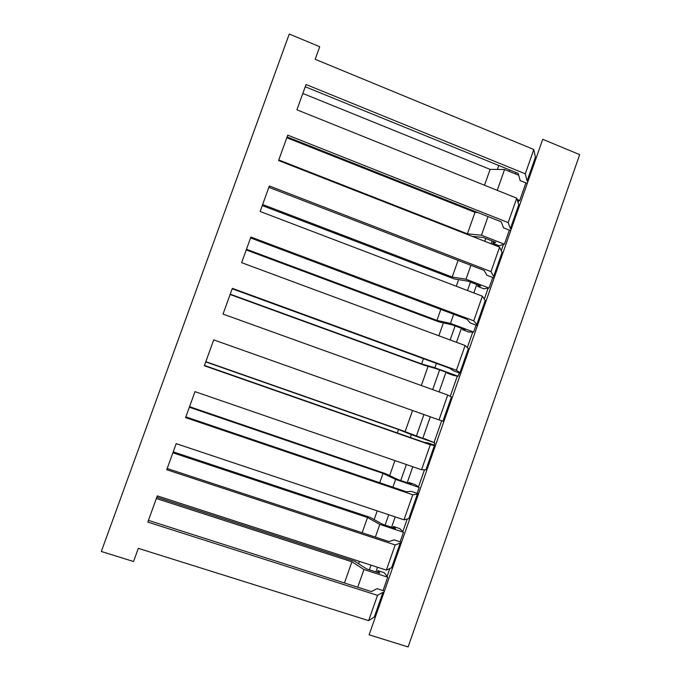 <?xml version="1.0" encoding="UTF-8"?>
<svg xmlns="http://www.w3.org/2000/svg" width="681" height="681" viewBox="0 0 681 681"><rect width="100%" height="100%" fill="white"/><g stroke="black" fill="none" stroke-linecap="round" stroke-linejoin="round"><path stroke-width="1.02" d="M408.115 646.95L579.676 154.63L542.723 139.29L369.119 634.82L408.115 646.95M387.123 576.407L389.898 568.482M402.829 531.597L407.229 519.024M418.474 486.958L424.484 469.788M434.052 442.488L441.671 420.756M450.235 396.316L457.317 376.108M467.311 347.599L472.75 332.064M484.31 299.078L488.132 288.191M501.242 250.77L503.446 244.488M518.096 202.666L518.701 200.946M375.895 571.929L377.529 567.256M391.575 527.239L395.21 516.888M407.195 482.727L412.814 466.74M422.765 438.385L430.332 416.815M439.066 391.933L445.995 372.192M456.483 342.322L461.412 328.276M473.823 292.932L476.768 284.522M491.086 243.747L492.065 240.938M515.577 173.97L516.079 172.54M369.383 569.818L371.026 565.145M385.097 525.085L388.732 514.725M400.751 480.531L406.37 464.527M416.346 436.138L423.931 414.542M432.682 389.626L439.628 369.868M450.132 339.972L455.07 325.91M467.507 290.523L470.46 282.113M484.795 241.287L485.783 238.478M509.337 171.433L509.839 170.003M358.623 563.774L359.457 561.399M374.167 519.603L377.231 510.878M389.651 475.602L394.929 460.577M405.076 431.763L412.558 410.498M421.335 385.54L428.102 366.318M438.845 335.784L443.382 322.888M456.279 286.241L458.602 279.627M497.377 169.441L498.764 165.492M527.971 181.393L527.085 181.035L525.289 173.817L533.81 149.497L315.175 59.298L319.729 46.708L289.246 34.05L101.324 551.482L133.553 561.519L138.311 548.358L368.642 620.629L377.512 595.347L382.986 592.291L383.914 592.589M472.282 236.384L483.204 237.465L495.802 242.402L492.789 243.287L493.427 241.474M262.279 205.56L454.142 278.912L467.864 281.117L480.522 285.96L477.662 286.403L478.139 285.05M246.233 249.944L439.007 321.909L452.465 324.931L465.183 329.681L462.476 329.681L462.782 328.787M230.118 294.507L423.812 365.059L437.006 368.915L449.783 373.571L447.23 373.12L447.374 372.694M424.152 438.87L400.913 430.094L205.824 361.679M408.591 483.204L408.864 482.446L411.035 484.038L398.104 479.62L385.574 473.661L189.548 406.676M392.98 527.707L393.414 526.473L395.423 528.524L382.433 524.2L370.175 517.39L173.212 451.852M377.3 572.38L377.904 570.661L379.76 573.172L366.71 568.958L354.724 561.28L156.817 497.198M492.789 243.287L499.003 245.722L504.417 244.215L509.354 230.118M477.662 286.403L483.902 288.795L489.052 288.054L492.746 277.533M462.476 329.681L468.741 332.022L473.635 332.073L476.062 325.143M447.23 373.12L453.529 375.418L458.151 376.252L459.309 372.95M434.044 445.033L434.81 442.854L424.254 438.59M417.121 493.342L419.181 487.468L415.24 484.625L408.864 482.446M400.122 541.855L403.484 532.253L399.815 528.601L393.414 526.473M383.045 590.572L387.736 577.207L384.339 572.747L377.904 570.661M504.417 244.215L481.484 235.209L488.03 216.592M489.052 288.054L466.008 279.227L470.894 265.318M473.635 332.073L450.473 323.415L453.691 314.256M458.151 376.252L434.878 367.774L436.41 363.399M410.354 437.525L411.375 434.631L434.81 442.854M392.894 487.196L395.627 479.424L419.181 487.468M375.35 537.096L379.819 524.387L403.484 532.253M357.738 587.201L363.952 569.529L387.736 577.207M481.484 235.209L467.413 233.855L474.989 212.327L477.73 212.506M466.008 279.227L452.201 277.039L458.075 260.363M450.473 323.415L436.93 320.393L440.803 309.412M434.878 367.774L421.607 363.909L423.454 358.666M397.287 432.946L398.513 429.49L411.375 434.631M379.751 482.735L383.037 473.414L395.627 479.424M362.147 532.746L367.51 517.517L379.819 524.387M344.458 582.962L351.915 561.782L363.952 569.529M287.101 136.932L501.199 221.81L503.565 227.837L510.716 230.663M268.876 187.318L484.14 270.434L486.924 275.294L494.108 278.061M250.574 237.933L467.004 319.261L470.213 322.947L477.432 325.654M232.187 288.778L449.8 368.293L453.427 370.805L460.688 373.452M435.44 445.519L428.128 442.965L423.854 442.241L204.453 365.459M418.517 493.819L411.162 491.316L406.463 491.81L185.862 416.874M401.526 542.323L394.137 539.88L388.996 541.591L167.185 468.511M384.459 591.023L377.027 588.648L371.451 591.585L148.432 520.386M511.295 229.012L510.401 228.663L518.752 204.819L519.646 205.177M494.542 276.826L493.64 276.486L502.033 252.549L502.927 252.898M477.713 324.846L476.811 324.505L485.238 300.474L486.14 300.815M460.824 373.069L459.913 372.737L468.375 348.595L469.277 348.927M443.859 421.488L442.948 421.164L451.443 396.929L452.346 397.253M426.825 470.12L425.906 469.805L434.435 445.459L435.346 445.774M409.715 518.948L408.796 518.641L417.359 494.193L418.279 494.508M392.528 567.997L391.609 567.69L400.207 543.14L401.135 543.447M375.274 617.241L374.346 616.952L382.986 592.291M510.401 228.663L508.179 222.61L516.743 198.188L518.752 204.819M493.64 276.486L491.001 271.617L499.599 247.084L502.033 252.549M476.811 324.505L473.746 320.828L482.386 296.192L485.238 300.474M459.913 372.737L456.423 370.251L465.097 345.514L468.375 348.595M442.948 421.164L439.015 419.896L447.732 395.048L451.443 396.929M425.906 469.805L421.539 469.754L430.29 444.795L434.435 445.459M408.796 518.641L403.986 519.824L412.771 494.764L417.359 494.193M391.609 567.69L386.357 570.116L395.176 544.945L400.207 543.14M374.346 616.952L368.642 620.629M517.705 201.346L519.722 200.537L525.902 182.908M497.249 190.348L504.578 169.501L518.692 175.238M519.722 200.537L517.143 199.499M484.531 185.232L490.116 169.382L504.578 169.501M302.824 93.45L490.116 169.382M156.341 498.509L351.915 561.782M172.872 452.788L367.51 517.517M189.344 407.247L383.037 473.414M205.747 361.892L398.513 429.49M421.607 363.909L230.229 294.183M436.93 320.393L246.471 249.272M452.201 277.039L262.653 204.53M467.413 233.855L278.767 159.967M286.803 137.749L474.989 212.327M305.241 86.759L518.19 173.4L520.148 180.576L527.256 183.453M527.085 181.035L535.402 157.294L536.288 157.66M533.81 149.497L535.402 157.294M386.357 570.116L157.285 495.887L147.811 522.097L377.512 595.347M403.986 519.824L176.183 443.654L166.743 469.737L395.176 544.945M421.539 469.754L194.987 391.652L185.59 417.623L412.771 494.764M439.015 419.896L213.706 339.887L204.351 365.74L430.29 444.795M456.423 370.251L232.34 288.352L223.036 314.094L447.732 395.048M473.746 320.828L250.889 237.056L241.627 262.679L465.097 345.514M491.001 271.617L269.361 185.981L260.133 211.485L482.386 296.192M508.179 222.61L287.748 135.136L278.563 160.529L499.599 247.084M525.289 173.817L306.05 84.521L296.907 109.803L516.743 198.188"/></g></svg>
